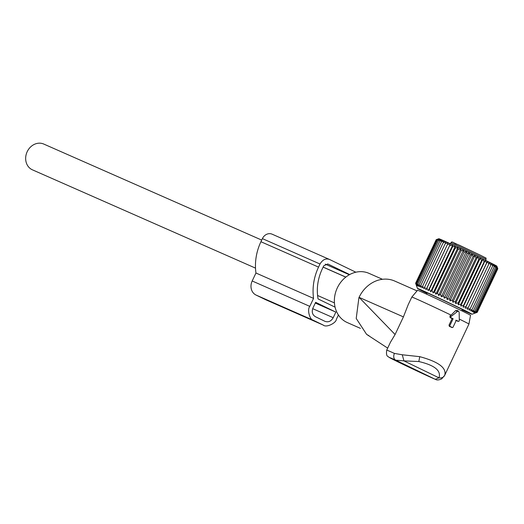 <?xml version="1.0" encoding="UTF-8"?>
<svg xmlns="http://www.w3.org/2000/svg" width="524" height="524" viewBox="0 0 524 524"><rect width="100%" height="100%" fill="white"/><g stroke="black" fill="none" stroke-linecap="round" stroke-linejoin="round"><path stroke-width="0.79" d="M451 316.562A0.688 0.59 -66.2 0 0 451.02 317.721L453.116 318.73L449.887 325.561A0.688 0.59 -66.2 0 0 450.123 326.439L452.251 327.467A0.688 0.59 -66.2 0 0 453.077 327.107L456.306 320.275L458.395 321.291A0.688 0.59 -66.2 0 0 459.299 320.583L459.155 312.501A1.376 1.179 -66.2 0 0 457.308 311.61L451 316.562L449.972 315.92L450.083 317.642L452.127 318.566L449.002 325.162L449.363 326.373L451.989 327.448M458.788 311.616L457.622 310.503L455.638 310.562L451.105 315.127A31.591 0.498 -154.7 0 0 441.562 310.575A31.591 0.498 -154.7 0 0 411.812 297.056A31.591 0.498 -154.7 0 0 411.812 297.062L408.196 304.699L403.421 316.889L395.089 334.522L359.071 297.35A30.222 26.01 -66.2 0 1 368.13 285.639A30.222 26.01 -66.2 0 1 394.67 281.028L417.045 290.892M459.273 319.077A31.591 0.498 -154.7 0 1 468.934 324.061L470.526 315.317A29.292 0.458 -154.7 0 0 445.138 302.813A29.292 0.458 -154.7 0 0 417.562 290.283L411.812 297.056M468.934 324.061L444.706 375.322C446.88 367.999 438.568 361.776 419.77 356.667L402.281 354.781L394.434 353.418A31.591 0.498 -154.7 0 0 386.719 350.143L390.485 342.172L395.089 334.522M369.04 335.746L366.617 334.377L356.215 318.461L358.92 297.658M394.434 353.418A5.495 4.035 114.3 0 0 395.712 360.165L403.939 360.872L438.988 377.837L435.254 379.304A5.495 5.207 -67.4 0 0 435.49 379.409L412.611 368.916L388.782 357.185C388.428 356.189 385.703 357.237 386.719 350.143M402.281 354.781L403.939 360.872L418.814 361.534C434.593 365.208 441.319 370.645 438.988 377.837C441.634 378.269 443.54 377.431 444.706 375.322L441.647 378.898C438.876 380.103 436.826 380.273 435.49 379.409M360.42 328.358L347.314 322.581A26.894 23.148 -66.2 0 1 334.384 302.099A26.894 23.148 -66.2 0 1 345.381 277.458A26.894 23.148 -66.2 0 1 369.001 273.351L382.481 279.292M451.105 315.127L449.972 315.92M455.716 320.308L457.95 321.251M453.116 318.73L452.127 318.566M426.071 289.661L448.131 242.992L445.262 243.529L446.094 242.068L443.232 242.612L444.273 241.25L441.424 241.806L442.675 240.542L439.872 241.119L441.319 239.946L438.575 240.562L440.212 239.481L437.553 240.13L439.381 239.134L436.813 239.841L438.811 238.924L436.361 239.684L438.529 238.846L436.21 239.671L415.611 283.242L416.469 285.514L415.768 283.261L416.75 285.593L416.213 283.412L417.314 285.809L416.953 283.707L418.152 286.15L417.975 284.132L419.259 286.621L419.272 284.696L420.615 287.211L420.831 285.384L422.213 287.925L422.632 286.189L424.034 288.744L424.669 287.106L426.071 289.661L426.909 288.128L428.291 290.676L429.339 289.241L430.676 291.776L431.933 290.434L433.21 292.949L434.665 291.704L435.863 294.18L437.514 293.027L438.614 295.464L440.448 294.403L441.431 296.781L443.435 295.805L444.286 298.13L446.455 297.226L447.155 299.486L449.474 298.66L450.011 300.841L452.461 300.075L452.828 302.178L455.395 301.477L475.989 257.9L474.888 255.509L473.061 256.505L452.461 300.075M448.131 242.992L426.909 288.128M428.291 290.676L450.352 244.007L447.509 244.551M450.352 244.007L429.339 289.241M430.676 291.776L452.743 245.108L449.939 245.664M452.743 245.108L452.533 246.863L431.933 290.434M433.21 292.949L455.271 246.273L452.533 246.863M455.271 246.273L455.264 248.127L434.665 291.704M435.863 294.18L457.924 247.511L455.264 248.127M457.924 247.511L458.114 249.45L437.514 293.027M438.614 295.464L460.675 248.795L458.114 249.45M460.675 248.795L461.041 250.826L440.448 294.403M441.431 296.781L463.491 250.112L461.041 250.826M463.491 250.112L464.035 252.227L443.435 295.805M444.286 298.13L466.347 251.454L464.035 252.227M466.347 251.454L467.054 253.655L446.455 297.226M447.155 299.486L469.216 252.81L467.054 253.655M469.216 252.81L470.074 255.083L449.474 298.66M450.011 300.841L472.072 254.166L470.074 255.083M472.072 254.166L473.061 256.505M474.888 313.175L477.2 312.35L474.888 313.123L477.056 312.225L474.613 312.939L476.617 311.957L474.056 312.618L475.89 311.557L473.231 312.18L474.875 311.027L472.131 311.61L473.591 310.365L470.788 310.922L472.039 309.579L469.196 310.123L470.244 308.688L467.375 309.226L468.214 307.686L465.351 308.23L487.412 261.555L488.813 264.109L489.436 262.55L490.837 265.111L491.257 263.454L492.639 266.009L492.848 264.253L494.184 266.788L494.198 264.941L495.475 267.45L495.291 265.504L496.49 267.987L496.117 265.95L497.217 268.386L496.673 266.271L497.656 268.648L496.949 266.454L497.8 268.773L496.857 266.146A32.088 0.504 -154.7 0 0 475.196 255.371A32.088 0.504 -154.7 0 0 438.843 238.721L437.265 239.285M427.047 293.361A30.156 0.472 25.3 0 1 417.477 288.442A30.156 0.472 25.3 0 1 451.649 304.084A30.156 0.472 25.3 0 1 472 314.217A30.156 0.472 25.3 0 1 462.129 309.946M417.477 288.442L415.611 283.242M436.361 239.684L415.768 283.261M436.813 239.841L416.213 283.412M437.553 240.13L416.953 283.707M438.575 240.562L417.975 284.132M439.872 241.119L419.272 284.696M441.424 241.806L420.831 285.384M443.232 242.612L422.632 286.189M445.262 243.529L424.669 287.106M452.828 302.178L474.888 255.509M465.351 308.23L465.98 306.592L463.131 307.143L463.557 305.407L460.753 305.99L460.963 304.156L458.218 304.765L458.238 302.839L455.572 303.494L477.633 256.819L475.989 257.9M477.633 256.819L478.831 259.269L458.238 302.839M458.218 304.765L480.285 258.096L478.831 259.269M480.285 258.096L481.563 260.579L460.963 304.156M460.753 305.99L482.814 259.315L481.563 260.579M482.814 259.315L484.156 261.836L463.557 305.407M463.131 307.143L485.198 260.474L484.156 261.836M485.198 260.474L486.58 263.015L465.98 306.592M487.412 261.555L486.58 263.015M455.572 303.494L455.395 301.477M433.695 295.811L434.023 295.955A21.111 0.334 25.3 0 1 435.261 296.525L439.426 298.464A21.111 0.334 25.3 0 1 440.848 299.125L445.348 301.248A21.111 0.334 25.3 0 1 446.808 301.935L451.216 304.038A21.111 0.334 25.3 0 1 452.572 304.693L456.443 306.566A21.111 0.334 25.3 0 1 457.563 307.116L460.531 308.584A21.111 0.334 25.3 0 1 461.303 308.97L463.072 309.887A21.111 0.334 25.3 0 1 463.426 310.077L463.812 310.352A21.111 0.334 25.3 0 1 463.714 310.332L462.692 309.933A21.111 0.334 25.3 0 1 462.227 309.736M427.099 293.099L426.412 292.765A21.111 0.334 25.3 0 1 426.058 292.569L425.665 292.3A21.111 0.334 25.3 0 1 425.77 292.32L426.785 292.719A21.111 0.334 25.3 0 1 427.335 292.949L429.667 293.977A21.111 0.334 25.3 0 1 430.61 294.403L433.715 295.831M488.813 264.109L468.214 307.686M490.837 265.111L470.244 308.688M492.639 266.009L472.039 309.579M494.184 266.788L473.591 310.365M495.475 267.45L474.875 311.027M496.49 267.987L475.89 311.557M497.217 268.386L476.617 311.957M497.656 268.648L477.056 312.225M497.8 268.773L477.2 312.35M272.31 234.267A8.24 7.094 113.8 0 0 272.107 234.176A8.24 7.094 113.8 0 0 262.4 238.623L260.932 241.728A49.793 42.857 113.8 0 0 255.954 273.011L313.562 298.392L309.795 306.363C306.704 310.208 310.3 320.695 313.614 320.419L323.459 325.181L265.851 299.8A10.991 9.458 113.8 0 0 266.12 299.911M255.954 273.011L252.188 280.982A10.991 9.458 113.8 0 0 256.007 295.038L265.583 299.676A10.991 9.458 113.8 0 0 265.851 299.8M315.631 302.322L335.851 312.114L333.212 317.701C331.109 321.317 328.358 322.529 324.952 321.33L315.376 316.692C312.317 314.76 311.518 311.832 312.992 307.909L315.631 302.322M315.284 303.049L335.851 312.114M335.078 307.162L318.048 298.916C316.319 288.757 317.721 278.755 322.267 268.917L323.734 265.812L327.782 263.958L349.678 274.556M355.861 272.211L329.72 259.557L272.107 234.176M329.917 259.649C326.085 257.998 322.784 259.452 320.007 264.011L318.54 267.116A49.793 42.857 113.8 0 0 313.562 298.392M265.583 299.676L323.19 325.057C326.347 328.07 336.284 322.902 336.401 319.247L338.412 314.99M255.509 268.124L32.436 169.835A14.083 12.117 -66.2 0 1 27.202 151.672A14.083 12.117 -66.2 0 1 43.787 144.067L261.712 240.084M403.421 316.889L359.071 297.35M411.956 368.601A26.102 0.413 -154.7 0 0 435.254 379.304L395.712 360.165A26.102 0.413 -154.7 0 0 391.094 358.462A26.102 0.413 -154.7 0 0 411.956 368.601M419.77 356.667L418.814 361.534M451.02 317.721L450.083 317.642M457.308 311.61L455.638 310.562M458.395 321.291L457.459 321.205M452.251 327.467L451.491 327.402M450.123 326.439L449.363 326.373M449.887 325.561L449.002 325.162M451.007 242.671C451.341 241.747 452.291 241.774 453.843 242.743L481.222 255.601C488.643 259.544 485.178 257.186 486.089 259.256L451.007 242.671L450.476 243.784M481.209 255.588L458.978 245.042L454.825 243.503M312.684 308.656L333.212 317.701M323.138 267.076L345.847 277.085M325.253 264.142L349.331 274.753M262.4 238.623L320.007 264.011M256.007 295.038L313.614 320.419M252.188 280.982L309.795 306.363M260.932 241.728L318.54 267.116M387.675 348.119L366.617 334.377M458.585 321.336L457.707 321.278M452.441 327.52L451.747 327.474M427.23 292.962L426.647 294.2M462.325 309.52L461.729 310.784M486.089 259.256L485.558 260.369M472 314.217L476.146 312.736M334.43 302.898L317.564 295.464M345.788 277.131L323.105 267.135"/></g></svg>
